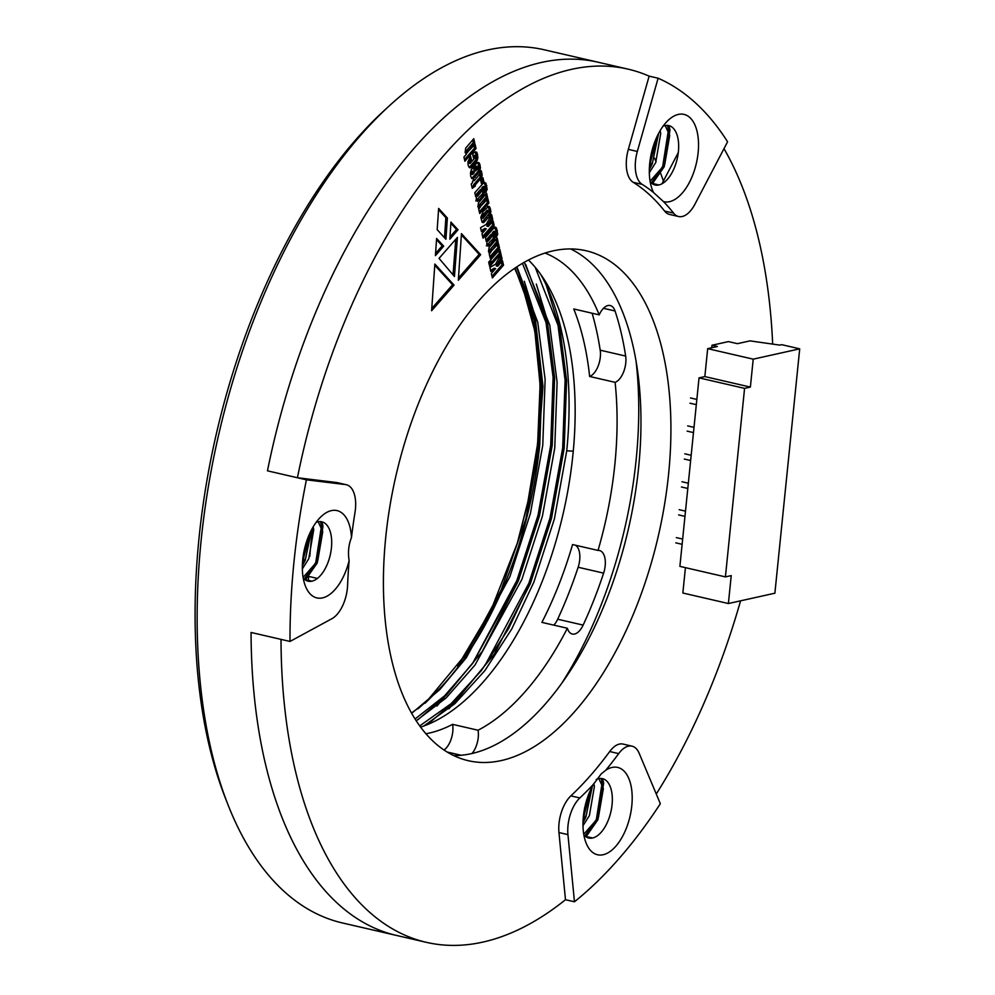 <?xml version="1.0" encoding="UTF-8"?>
<svg xmlns="http://www.w3.org/2000/svg" width="995" height="995" viewBox="0 0 995 995"><rect width="100%" height="100%" fill="white"/><g stroke="black" fill="none" stroke-linecap="round" stroke-linejoin="round"><path stroke-width="1.49" d="M636.054 361.148A290.366 149.349 -77 0 1 561.665 683.403A290.366 149.349 -77 0 0 636.054 361.148M521.815 284.247A268.861 138.293 -77 0 1 527.512 503.98L517.35 543.034L491.132 609.798L457.75 666.041M436.37 691.998L426.009 702.333M417.912 708.875L429.927 698.179A261.685 134.599 -77 0 1 411.495 712.98M427.713 700.182L467.463 652.247L501.157 589.998L525.87 518.868L539.775 444.591A261.685 134.599 -77 0 1 429.927 698.179M514.614 268.339L522.052 284.856L534.812 330.999L540.098 384.928L537.636 443.646L527.512 503.98M540.534 274.135A261.685 134.599 -77 0 1 566.727 450.81L554.402 518.88L533.842 582.212L511.778 628.952L484.938 670.53L454.914 703.652L423.783 726.027M524.303 262.27L549.737 325.067L557.101 382.192L554.75 448.048L542.424 516.119L521.865 579.451L475.001 665.058L446.22 697.831L416.208 720.778M516.89 266.809L537.76 322.293L545.123 379.431L542.76 445.287L530.434 513.345L509.875 576.677L466.394 657.633L439.74 689.672L411.681 713.315M539.775 444.591L542.126 378.734L534.763 321.609L515.012 268.065M415.064 718.987L444.591 695.841L472.849 663.217L518.868 578.754L539.427 515.422L551.752 447.352L554.103 381.508L546.752 324.37L522.462 263.339M419.728 725.902L451.108 703.676L481.443 670.493L508.569 628.641L530.845 581.515L551.404 518.184L563.73 450.126L566.08 384.269L558.73 327.131L535.21 267.294M573.257 451.158L566.727 450.81M545.036 253.053A250.927 129.076 -77 0 1 599.201 314.855A17.922 9.216 103 0 1 610.196 305.527A17.922 9.216 103 0 1 615.047 310.987A274.234 141.054 103 0 1 625.656 356.061A17.922 9.216 103 0 1 615.097 382.341A250.927 129.076 -77 0 1 598.032 550.434A17.922 9.216 103 0 1 599.512 550.533A17.922 9.216 103 0 1 603.617 573.132A274.234 141.054 103 0 1 583.145 625.096A17.922 9.216 103 0 1 572.312 634.039A17.922 9.216 103 0 1 567.374 628.255A250.927 129.076 -77 0 1 478.06 730.231A17.922 9.216 103 0 1 472.04 753.489M528.444 260.031A250.927 129.076 -77 0 1 563.071 514.005A250.927 129.076 -77 0 1 420.624 727.121M615.097 382.341L589.637 376.471A17.922 9.216 103 0 0 600.196 350.178A274.234 141.054 103 0 0 592.112 313.214M567.374 628.255L541.902 622.385A250.927 129.076 -77 0 0 572.56 544.551L598.032 550.434M444.006 750.006A17.922 9.216 103 0 0 452.601 724.36L478.06 730.231M452.601 724.36A250.927 129.076 -77 0 1 428.957 733.153A250.927 129.076 -77 0 1 425.935 733.763M589.637 376.471A250.927 129.076 -77 0 0 573.742 308.972L599.201 314.855M553.842 625.134A17.922 9.216 103 0 0 557.673 619.226A274.234 141.054 103 0 0 578.145 567.249A17.922 9.216 103 0 0 575.433 545.21M424.989 703.291L441.469 686.712M536.865 467.7L542.959 386.483L535.036 316.149L524.315 281.274M436.967 706.052L482.314 651.402L518.37 580.869L539.526 515.646L552.2 445.561L554.613 377.752L547.014 318.922L536.293 284.048M448.956 708.826L494.291 654.163L530.347 583.63L551.504 518.42L564.177 448.322L566.59 380.513L559.003 321.683L557.175 314.146M517.35 543.034L532.424 483.956L540.434 423.348L540.646 365.924L533.544 315.813L516.567 267.033M417.912 719.758L446.233 695.269L473.073 662.533L516.865 580.52L538.021 515.298L550.708 445.213L553.108 377.403L545.521 318.574L525.671 264.359M429.902 722.519L458.222 698.042L485.05 665.307L528.855 583.281L550.011 518.072L562.685 447.974L565.098 380.165L557.498 321.335L546.218 285.067M744.571 388.373L725.417 576.889L679.883 566.379L699.037 377.864L744.571 388.373L750.379 387.092L753.215 359.158L799.706 348.835L781.734 344.68L779.794 345.116L750.019 340.875L737.432 343.673L728.439 341.596L711.972 345.253L711.723 347.752M799.706 348.835L774.881 593.207L728.39 603.53L731.225 575.607L725.417 576.889M689.983 403.199L696.313 404.666M684.834 453.819L691.177 455.287M684.299 459.056L690.642 460.523M681.998 481.754L688.329 483.209M685.431 567.66L682.856 593.02L728.39 603.53M699.037 377.864L704.846 376.583L750.379 387.092M687.669 425.897L694.012 427.353M687.147 431.133L693.478 432.589M711.972 345.253L717.37 346.496L707.681 348.648L753.215 359.158M676.326 537.611L682.657 539.066M675.792 542.847L682.122 544.302M690.505 397.963L696.848 399.43M681.463 486.99L687.806 488.445M704.846 376.583L707.681 348.648M678.627 514.912L684.97 516.38M679.162 509.676L685.493 511.144M480.548 227.693L481.493 231.723L486.294 228.8L481.978 233.75L483.01 238.166L494.179 225.417L493.134 220.989L488.346 226.474L492.712 219.211L491.654 214.696L486.157 224.447L480.548 227.693M483.271 211.288L480.796 217.271L482.177 222.358L483.645 222.631L489.801 215.741L490.921 211.587L489.751 207.047L488.694 206.301L483.271 211.288M482.177 222.358L483.645 222.631L482.152 222.283L489.154 213.527L489.018 208.689L487.189 205.965M480.685 180.381L481.443 183.59L483.707 180.99L482.961 177.782L480.685 180.381M471.257 184.05L472.264 188.329L475.399 185.965L475.175 185.02L481.518 177.62L482.14 174.784L481.331 170.879L479.851 172.57L480.05 173.864L474.167 180.742L473.918 179.66L472.438 181.364L472.675 182.433L471.257 184.05M478.694 209.249L479.714 213.527L488.906 203.017L487.898 198.739L480.05 206.923L487.575 197.42L486.592 193.254L478.471 202.843L477.923 206.798L479.565 208.241L478.694 209.249M478.52 208.092L479.565 208.241L478.433 207.98M480.386 207.171L478.545 206.574L478.57 205.828L480.063 206.176M474.802 192.694L475.722 196.624L476.493 196.052L476.232 199.672L477.314 201.301L479.366 199.871L484.092 194.025L484.528 189.896L483.247 188.341L485.137 187.072L485.659 192.669L487.164 189.311L485.921 183.167L483.806 182.57L474.802 192.694M484.652 182.259L483.806 182.57M475.821 200.953L482.6 193.677L483.023 189.547L481.754 187.993L483.271 186.401L485.137 187.072M482.563 188.441L481.754 187.993M454.068 285.105L431.606 310.751L434.852 264.036L454.068 285.105L452.576 284.757L431.755 308.512M450.946 222.096L458.048 229.795L449.839 239.161L450.946 222.096M439.044 258.377L457.426 237.37L454.441 276.498L439.044 258.377M463.919 157.086L464.889 161.24L476.058 148.479L475.088 144.325L467.202 152.409L474.764 143.006L473.757 138.728L465.697 148.118L465.1 152.409L466.431 154.2L463.919 157.086M467.575 152.757L465.71 152.061L465.822 151.339L467.314 151.675M474.491 165.543L471.307 169.772L470.511 172.832L470.71 176.214L471.729 178.379L473.135 178.876L479.403 172.023L480.485 167.757L479.403 163.118L477.14 162.832L475.038 164.934L475.983 168.988L478.632 167.011L475.784 171.016L474.491 165.543M475.598 167.359L476.717 166.202L478.632 167.011M471.642 178.54L477.911 171.687L478.993 167.409L477.898 162.77L479.403 163.118L478.259 162.446M438.646 208.428L447.364 218.029L445.909 239.297L437.178 229.658L438.646 208.428M501.281 760.566A261.685 134.599 -77 0 1 468.309 760.702A261.685 134.599 -77 0 1 396.01 475.448A261.685 134.599 -77 0 1 586.03 250.74A261.685 134.599 -77 0 1 664.436 505.161A261.685 134.599 -77 0 1 501.281 760.566M664.598 211.064A28.681 14.751 103 0 0 669.61 214.447L678.59 216.524A28.681 14.751 103 0 0 694.945 204.174L727.581 141.787A448.098 230.479 103 0 0 658.118 78.219L649.138 76.142L628.342 149.374A28.681 14.751 103 0 0 633.193 182.321A344.133 177.01 -77 0 1 664.598 211.064L673.59 213.141A28.681 14.751 103 0 0 678.59 216.524M346.372 484.739A28.681 14.751 103 0 0 345.576 484.59L306.41 479.826A448.098 230.479 103 0 0 289.993 641.452L331.957 618.666A28.681 14.751 103 0 0 347.591 585.396A344.133 177.01 -77 0 1 349.133 560.583A44.812 23.047 -77 0 1 327.653 595.818A44.812 23.047 -77 0 1 305.415 586.08A44.812 23.047 -77 0 1 321.547 516.206A44.812 23.047 -77 0 1 351.471 537.549A344.133 177.01 -77 0 1 355.016 512.301A28.681 14.751 103 0 0 346.372 484.739L337.38 482.662A28.681 14.751 103 0 0 336.596 482.525L297.43 477.749A448.098 230.479 -77 0 1 627.957 69.115A448.098 230.479 -77 0 1 649.138 76.142M632.012 746.15A28.681 14.751 103 0 0 618.691 753.613A344.133 177.01 -77 0 1 605.731 770.242A44.812 23.047 -77 0 1 631.614 789.147A44.812 23.047 -77 0 1 616.315 845.663A44.812 23.047 -77 0 1 586.055 842.914A44.812 23.047 -77 0 1 593.493 784.222A344.133 177.01 -77 0 1 579.849 797.953A28.681 14.751 103 0 0 567.934 834.618L574.463 901.781A448.098 230.479 103 0 0 660.344 803.724L639.163 753.277A28.681 14.751 103 0 0 632.012 746.15L623.032 744.073A28.681 14.751 103 0 0 609.699 751.536A344.133 177.01 -77 0 1 570.869 795.876A28.681 14.751 103 0 0 558.954 832.554L565.483 899.716A448.098 230.479 -77 0 1 426.382 942.34A448.098 230.479 -77 0 1 281.013 639.375L251.063 632.459A448.098 230.479 -77 0 0 396.42 935.424A448.098 230.479 -77 0 1 251.063 632.459L289.993 641.452M723.987 148.641A448.098 230.479 -77 0 1 772.667 344.108M740.578 600.818A448.098 230.479 -77 0 1 656.265 794.01M470.623 156.364L467.924 161.862L468.123 165.257L469.279 167.583L470.734 167.857L477.165 160.394L477.898 157.558L476.854 152.297L474.279 152.347L472.588 154.113L473.483 157.919L475.56 155.718L475.821 156.787L470.026 163.553L471.543 160.294L470.623 156.364M469.976 163.541L468.272 162.881L469.789 162.608M474.603 156.65L473.11 156.302L474.055 155.369L476.02 155.929M469.217 167.508L475.672 160.046L476.406 157.21L475.349 151.949L476.854 152.297L475.548 151.8M469.279 167.583L470.734 167.857L469.242 167.508M489.913 267.456L490.858 271.511L495.659 268.588L491.343 273.538L492.376 277.941L503.532 265.18L502.5 260.777L497.711 266.262L502.089 258.974L501.02 254.459L495.535 264.21L489.913 267.456M490.635 259.956L491.654 264.26L500.858 253.75L499.838 249.446L490.635 259.956M488.669 262.207L489.689 266.498L491.107 264.894L490.087 260.591L488.669 262.207M435.4 255.653L436.606 238.464L443.695 246.175L435.4 255.653M461.456 233.663L480.672 254.708L458.322 280.254L461.456 233.663M485.373 237.581L486.294 241.511L487.065 240.939L486.804 244.559L487.886 246.175L489.938 244.758L494.664 238.912L495.087 234.783L493.831 233.228L495.721 231.959L496.231 237.556L497.736 234.198L496.493 228.054L495.361 227.071L494.366 227.457L485.373 237.581M486.381 245.827L493.172 238.564L493.595 234.447L492.326 232.892L493.856 231.263L495.721 231.959M493.122 233.303L492.326 232.892M489.279 254.135L490.274 258.414L499.465 247.917L498.47 243.638L490.622 251.81L498.159 242.32L497.177 238.141L489.03 247.606L488.495 251.685L490.149 253.14L489.279 254.135M489.092 252.991L490.149 253.14L489.018 252.879M490.97 252.058L489.13 251.474L489.142 250.715L490.635 251.063M570.657 248.949A261.685 134.599 -77 0 1 631.825 512.922A261.685 134.599 -77 0 1 471.331 753.65A261.685 134.599 -77 0 1 453.72 755.578M678.304 152.546L661.961 183.801L678.304 152.546M308.637 576.602A28.681 14.751 -77 0 1 308.338 580.321A28.681 14.751 -77 0 0 308.637 576.602M312.629 527.773A344.133 177.01 103 0 0 309.818 556.317M297.43 477.749L267.468 470.834A448.098 230.479 -77 0 1 597.995 62.2L544.078 49.75A448.098 230.479 103 0 0 487.625 49.986A448.098 230.479 103 0 0 389.232 105.918A448.098 230.479 103 0 0 227.942 804.619A448.098 230.479 103 0 0 342.504 922.974L426.382 942.34M438.559 209.646L445.872 217.694L447.364 218.029M445.872 217.694L444.491 237.73M468.297 162.26L470.05 159.946L469.516 157.72M470.05 159.946L471.543 160.294M469.031 161.115L470.523 161.464M476.145 154.026L477.65 154.374M476.406 157.21L477.898 157.558M475.672 160.046L477.165 160.394M473.657 162.919L475.162 163.267M475.784 171.016L474.279 170.68L473.371 166.837M477.898 162.77L476.767 162.11M472.6 174.498L471.095 174.15L470.871 173.205L472.513 171.177L474.018 171.526L474.292 172.72L472.6 174.498L474.018 171.526M478.682 164.747L480.175 165.095M478.993 167.409L480.485 167.757M478.67 169.759L480.162 170.108M477.911 171.687L479.403 172.023M476.394 173.702L477.898 174.05M473.719 176.774L475.224 177.122M471.804 171.998L473.297 172.334M470.871 173.205L472.376 173.54M465.822 151.339L473.272 142.658L472.637 140.009M473.272 142.658L474.764 143.006M466.083 152.409L467.426 152.72M464.516 159.623L474.553 148.131L473.968 145.606M474.553 148.131L476.058 148.479M455.76 239.285L453.036 274.856M497.711 266.262L496.219 265.914L500.584 258.625L500.025 256.225M500.584 258.625L502.089 258.974M491.99 276.311L502.04 264.832L501.393 262.058M502.04 264.832L503.532 265.18M490.597 270.416L494.167 268.24L495.659 268.588M491.269 262.63L499.353 253.402L498.719 250.728M499.353 253.402L500.858 253.75M489.304 264.894L488.968 261.859M489.615 264.546L491.107 264.894M436.519 239.658L442.203 245.84L443.695 246.175M442.203 245.84L435.549 253.414M450.872 223.29L456.543 229.447L458.048 229.795M456.543 229.447L449.976 236.947M461.381 234.87L479.18 254.359L480.672 254.708M479.18 254.359L458.471 278.015M434.778 265.242L452.576 284.757M485.187 190.679L485.311 185.281L483.321 181.948M477.699 196.164L475.921 195.393L476.717 193.739L480.597 189.473L482.476 190.107L477.699 196.164L478.222 194.087L482.476 190.107M484.416 182.819L485.921 183.167M485.311 185.281L486.816 185.63M485.659 188.963L487.164 189.311M482.463 187.172L483.956 187.52M483.023 189.547L484.528 189.896M483.147 191.824L484.652 192.172M482.6 193.677L484.092 194.025M481.257 195.654L482.749 196.003M477.874 199.522L479.366 199.871M475.535 195.828L476.493 196.052M475.946 194.771L477.451 195.107M476.717 193.739L478.222 194.087M479.553 190.505L481.058 190.853M478.57 205.828L486.082 197.085L485.485 194.522M486.082 197.085L487.575 197.42M478.894 206.823L480.125 207.109M479.329 211.91L487.413 202.669L486.779 200.02M487.413 202.669L488.906 203.017M473.172 180.518L474.167 180.742M473.073 186.575L473.67 184.672L480.025 177.272L480.212 172.147M480.647 174.448L482.14 174.784M480.51 175.966L482.015 176.314M480.025 177.272L481.518 177.62M478.321 179.349L479.814 179.697M473.67 184.672L475.175 185.02M473.894 185.63L475.399 185.965M471.891 186.712L473.682 186.712M481.058 181.961L482.214 180.642L481.841 179.063M482.214 180.642L483.707 180.99M495.771 235.566L495.883 230.156L493.868 226.723M488.271 241.051L486.505 240.28L487.289 238.638L491.169 234.335L493.047 235.007L488.271 241.051L488.794 238.974L493.047 235.007M495 227.706L496.493 228.054M495.883 230.156L497.376 230.504M496.244 233.85L497.736 234.198M493.035 232.071L494.54 232.42M493.595 234.447L495.087 234.783M493.719 236.71L495.224 237.059M493.172 238.564L494.664 238.912M491.828 240.541L493.333 240.889M488.445 244.409L489.938 244.758M486.107 240.715L487.065 240.939M486.53 239.633L488.023 239.982M487.289 238.638L488.794 238.974M490.137 235.405L491.629 235.74M486.505 240.28L487.998 240.628M489.142 250.715L496.654 241.972L496.057 239.422M496.654 241.972L498.159 242.32M489.465 251.71L490.697 251.996M489.888 256.797L497.973 247.568L497.351 244.907M497.973 247.568L499.465 247.917M482.948 218.44L481.17 217.669L482.04 215.89L487.102 210.268L488.955 210.828L482.948 218.44L483.545 216.238L488.955 210.828M488.259 206.711L489.751 207.047M489.018 208.689L490.523 209.037M489.428 211.251L490.921 211.587M489.154 213.527L490.659 213.863M488.309 215.393L489.801 215.741M484.267 220.33L485.759 220.666M481.194 217.022L482.687 217.37M482.04 215.89L483.545 216.238M486.281 211.052L487.786 211.388M481.17 217.669L482.662 218.004M488.346 226.474L486.853 226.126L491.219 218.863L490.647 216.462M491.219 218.863L492.712 219.211M482.637 236.549L492.687 225.069L492.027 222.271M492.687 225.069L494.179 225.417M481.232 230.629L484.801 228.464L486.294 228.8M650.195 181.886A30.472 15.671 103 0 0 655.083 184.97A30.472 15.671 103 0 0 658.926 184.958A30.472 15.671 103 0 0 677.918 155.22A30.472 15.671 103 0 0 668.789 125.594A30.472 15.671 103 0 0 663.043 126.228M651.638 183.279L658.926 184.958L654.884 184.921M660.145 130.631L660.73 133.367L655.717 162.571L649.325 172.695M665.182 125.569L669.722 135.432L664.71 164.648L650.083 181.214M657.993 134.574L652.72 161.886L649.374 167.944M303.214 578.083A30.472 15.671 103 0 0 308.114 581.179A30.472 15.671 103 0 0 311.957 581.167A30.472 15.671 103 0 0 331.646 540.123A30.472 15.671 103 0 0 321.82 521.803A30.472 15.671 103 0 0 316.062 522.437M304.669 579.476L311.957 581.167L307.903 581.13M313.176 526.84L313.761 529.564L308.748 558.78L302.343 568.891M318.201 521.766L322.741 531.641L317.728 560.857L303.102 577.423M311.012 530.77L305.751 558.083L302.405 564.14M583.854 834.917A30.472 15.671 103 0 0 588.754 838.014A30.472 15.671 103 0 0 592.597 838.001A30.472 15.671 103 0 0 611.589 808.251A30.472 15.671 103 0 0 602.46 778.637A30.472 15.671 103 0 0 596.216 779.483M585.309 836.31L592.597 838.001L588.542 837.964M593.791 783.575L594.401 786.398L589.388 815.614L582.983 825.726M598.841 778.6L603.38 788.475L598.368 817.691L583.742 834.258M591.652 787.617L586.391 814.917L583.045 820.975M306.41 479.826L267.468 470.834A448.098 230.479 -77 0 1 597.995 62.2L627.957 69.115M574.463 901.781L565.483 899.716M663.416 181.003A448.098 230.479 103 0 0 660.692 173.453M656.078 161.787A448.098 230.479 103 0 0 654.548 158.168M593.493 784.222L601.154 773.986L605.731 770.242M351.471 537.549C348.573 544.775 347.79 552.449 349.133 560.583M658.118 78.219L637.335 151.451A28.681 14.751 103 0 0 642.173 184.386A344.133 177.01 -77 0 1 653.591 192.57A44.812 23.047 -77 0 1 652.384 189.871A44.812 23.047 -77 0 1 668.516 120.009A44.812 23.047 -77 0 1 698.39 149.511A44.812 23.047 -77 0 1 663.491 201.624L653.591 192.57M663.491 201.624A344.133 177.01 -77 0 1 673.59 213.141M653.305 182.781A440.922 226.798 -77 0 1 653.64 183.739M227.942 804.619L225.405 798.152A440.922 226.798 -77 0 1 384.107 110.619L389.232 105.918M601.129 778.438L602.162 782.679L596.378 819.445L584.911 835.987M590.831 789.296L583.132 819.333M602.584 778.662L603.654 783.028L597.883 819.793L586.192 836.521M592.311 786.348L585.893 817.032L582.983 822.716M320.489 521.604L321.522 525.845L315.738 562.61L304.271 579.152M310.191 532.462L302.492 562.498M321.945 521.828L323.014 526.193L317.243 562.959L305.565 579.687M311.671 529.514L305.254 560.197L302.343 565.881M667.458 125.407L668.491 129.636L662.707 166.414L651.252 182.943M657.16 136.265L649.461 166.289M668.914 125.619L669.983 129.984L664.212 166.762L652.533 183.478M658.64 133.318L652.222 163.988L649.325 169.672M447.178 752.033L461.145 755.255M578.145 567.249L603.617 573.132M557.673 619.226L583.145 625.096M603.455 308.313L615.047 310.987M600.196 350.178L625.656 356.061M317.393 578.418L308.786 576.428L317.393 578.418M471.058 165.891L472.563 166.227M475.747 167.197L477.239 167.533M466.829 150.021L468.322 150.369M475.921 195.393L477.426 195.741M479.714 204.361L481.207 204.709M480.224 172.197L481.717 172.533M490.286 249.248L491.779 249.596M486.63 217.619L488.135 217.967M618.691 753.613L609.699 751.536M570.869 795.876L579.849 797.953M642.173 184.386L633.193 182.321M345.576 484.59L336.596 482.525M567.934 834.618L558.954 832.554M628.342 149.374L637.335 151.451M474.316 155.295L475.821 155.643M476.829 166.227L478.321 166.575M465.996 152.397L467.488 152.732M483.446 186.376L484.951 186.724M480.772 189.46L482.264 189.809M478.719 206.848L480.212 207.196M494.005 231.263L495.51 231.611M491.356 234.31L492.861 234.658M489.291 251.735L490.796 252.083M487.289 210.231L488.794 210.567"/></g></svg>
